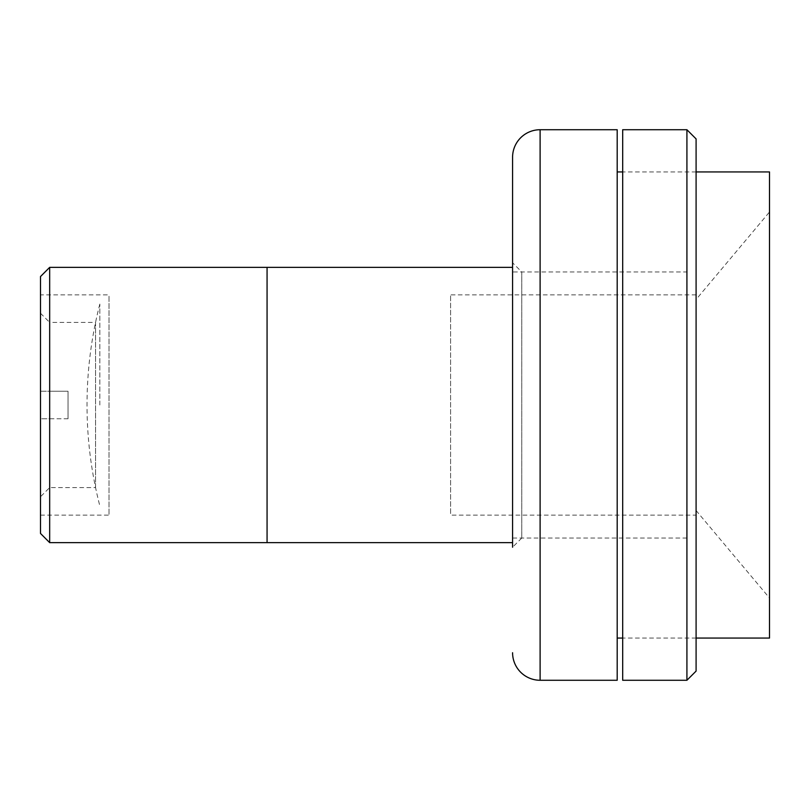 <?xml version="1.0" encoding="UTF-8"?>
<svg xmlns="http://www.w3.org/2000/svg" width="810" height="810" viewBox="0 0 810 810"><rect width="100%" height="100%" fill="white"/><g stroke="black" fill="none" stroke-linecap="round" stroke-linejoin="round"><path stroke-width="0.61" stroke-dasharray="4.05 3.04" d="M99.843 405L99.843 304.064L99.843 405M40.5 294.891L40.5 515.109L40.5 294.891L109.016 294.891L109.016 515.109L109.016 294.891M40.5 515.109L109.016 515.109M267.067 542.639L267.067 267.361L267.067 542.639M267.067 285.717L267.067 524.283L267.067 285.717M49.673 542.639L49.673 267.361M40.5 276.544L40.5 533.456M40.5 313.247L49.673 322.421L49.673 391.24L40.5 391.24L40.5 313.247L40.5 391.24L68.03 391.24L68.03 418.76L68.03 391.24L68.03 418.76L68.03 391.24L49.673 391.24L49.673 322.421L95.55 322.421L95.55 487.579L49.673 487.579L49.673 418.76L40.5 418.76L40.5 496.753L40.5 418.76L49.673 418.76L49.673 487.579L40.5 496.753M68.03 418.76L40.5 418.76L40.5 524.283L40.5 418.76L68.03 418.76M95.55 487.579L95.55 322.421M40.5 391.24L68.03 391.24L40.5 391.24L40.5 285.717L40.5 391.24M512.578 542.639L512.578 267.361L512.578 542.639M267.067 276.544L267.067 533.456L267.067 276.544M696.094 515.109L696.094 294.891L696.094 515.109L450.583 515.109L450.583 294.891L450.583 515.109M696.094 294.891L450.583 294.891M686.921 271.958L686.921 538.042L686.921 271.958L512.578 271.958L512.578 538.042L512.578 271.958M686.921 538.042L512.578 538.042M696.094 299.477L696.094 510.523L696.094 299.477L769.5 211.997L769.5 598.003L769.5 211.997M696.094 510.523L769.5 598.003M696.094 171.943L622.688 171.943M617.19 638.057L617.19 171.943L617.19 638.057M696.094 638.057L622.688 638.057M521.762 538.042L512.578 547.226L512.578 262.774L512.578 547.226L512.578 262.774L521.762 271.958L521.762 538.042L521.762 271.958M617.19 129.732L617.19 680.268M769.5 171.943L769.5 638.057M622.688 628.884L622.688 181.116L622.688 628.884M622.688 129.732L622.688 680.268M696.094 671.095L696.094 138.905M696.094 628.884L696.094 181.116L696.094 628.884M686.921 129.732L686.921 680.268M540.108 680.268L540.108 129.732M99.843 304.064A403.724 403.724 0 0 0 99.843 505.936"/><path stroke-width="1.21" d="M49.673 542.639L40.5 533.456L40.5 276.544L49.673 267.361L49.673 542.639L267.067 542.639L267.067 267.361L267.067 542.639L512.578 542.639M49.673 267.361L512.578 267.361M696.094 638.057L769.5 638.057L769.5 171.943L696.094 171.943M622.688 171.943L617.19 171.943M622.688 638.057L617.19 638.057M617.19 680.268L617.19 129.732L540.108 129.732L540.108 680.268L617.19 680.268M512.578 547.226L512.578 157.261A27.53 27.53 0 0 1 540.108 129.732M512.578 652.738A27.53 27.53 0 0 0 540.108 680.268M512.578 157.261L512.578 262.774M686.921 680.268L686.921 129.732L622.688 129.732L622.688 680.268L686.921 680.268L696.094 671.095L696.094 138.905L686.921 129.732"/></g></svg>
